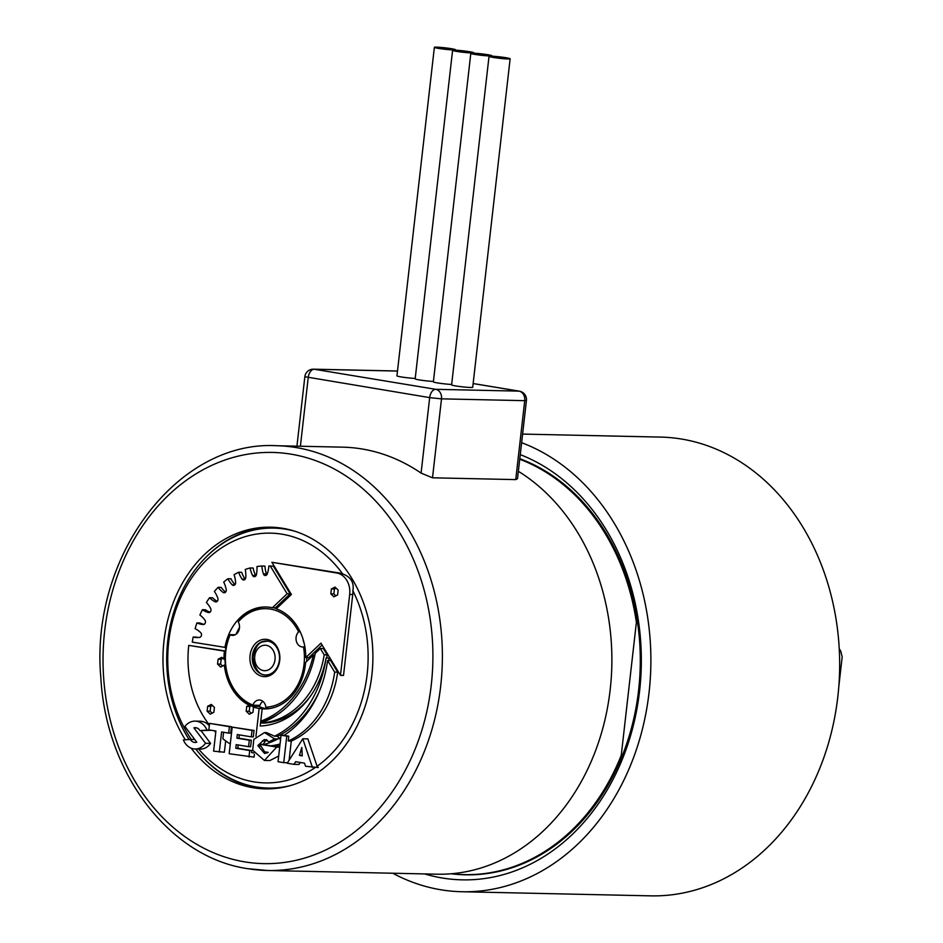 <?xml version="1.0" encoding="UTF-8"?>
<svg xmlns="http://www.w3.org/2000/svg" width="943" height="943" viewBox="0 0 943 943"><rect width="100%" height="100%" fill="white"/><g stroke="black" fill="none" stroke-linecap="round" stroke-linejoin="round"><path stroke-width="1.41" d="M519.734 459.229A212.269 170.235 91.2 0 1 636.395 622.333L621.248 755.319A212.269 170.235 91.2 0 1 464.262 874.621A212.269 170.235 91.2 0 1 451.426 873.737M392.748 873.23A229.432 184.003 -88.8 0 0 440.947 889.791A229.432 184.003 -88.8 0 0 461.858 891.736L650.646 895.85A229.432 184.003 -88.8 0 0 839.6 670.473A229.432 184.003 -88.8 0 0 660.642 437.092L522.599 434.086M461.858 891.736A229.432 184.003 -88.8 0 0 648.407 697.761A229.432 184.003 -88.8 0 0 521.62 442.68M520.253 454.632A217.538 174.467 91.2 0 1 636.902 709.077A217.538 174.467 91.2 0 1 442.291 877.992A217.538 174.467 91.2 0 1 424.692 873.925M451.084 873.76A212.434 170.377 -88.8 0 0 465.276 874.809A212.434 170.377 -88.8 0 0 638.069 694.685A212.434 170.377 -88.8 0 0 519.793 458.711M838.787 686.704L842.182 656.882L840.779 651.307L839.376 651.283M840.779 651.307A33.995 27.264 -88.8 0 0 839.246 648.701M621.248 755.319L622.404 755.343M637.551 622.356L636.395 622.333M267.117 788.878A130.865 104.956 91.2 0 1 257.215 787.829A130.865 104.956 91.2 0 1 199.173 753.221M203.382 559.918A130.865 104.956 91.2 0 1 272.81 527.255M189.06 739.512A130.016 104.272 91.2 0 1 177.791 600.88A130.016 104.272 91.2 0 1 273.812 528.104L274.826 528.127A130.016 104.272 91.2 0 1 290.314 529.919M284.715 786.981A130.016 104.272 91.2 0 1 269.168 788.089L268.142 788.065A130.016 104.272 91.2 0 1 256.296 786.969A130.016 104.272 91.2 0 1 195.743 749.001M273.812 528.104A130.016 104.272 91.2 0 1 295.63 531.475M290.09 785.649A130.016 104.272 91.2 0 1 268.142 788.065M198.643 749.072A124.912 100.182 -88.8 0 0 315.375 767.461M312.428 767.402L302.774 738.782L287.202 763.229L293.933 764.337L295.678 761.708L304.495 763.158L305.579 766.27L318.298 767.519L317.084 766.27A124.912 100.182 -88.8 0 0 352.859 590.731C354.32 582.633 350.926 577.033 342.663 573.922A124.912 100.182 -88.8 0 0 202.273 564.48A124.912 100.182 -88.8 0 0 191.323 739.442M326.679 658.002A83.29 66.8 -88.8 0 0 327.209 654.89L323.366 648.56L320.325 648.501L315.245 653.31A94.3 75.629 91.2 0 1 260.551 723.033A83.29 66.8 -88.8 0 0 324.168 654.819L320.325 648.501M260.551 723.033L263.592 723.104A83.29 66.8 -88.8 0 0 311.107 695.227M195.071 748.99A16.903 13.556 -88.8 0 0 205.515 743.273L193.916 727.855A7.403 5.941 91.2 0 1 195.354 727.666A7.403 5.941 91.2 0 1 199.975 730.636L207.012 730.106A17.233 13.827 -88.8 0 0 195.189 721.124A17.233 13.827 -88.8 0 0 184.911 726.452L196.745 742.188A7.403 5.941 91.2 0 1 195.024 742.459A7.403 5.941 91.2 0 1 190.356 739.418L183.378 739.949A16.903 13.556 -88.8 0 0 195.071 748.99L200.152 749.107A16.903 13.556 -88.8 0 0 210.595 743.39L201.012 730.66M293.933 764.337L299.002 764.455L300.31 762.474M317.084 766.27L307.854 738.888L302.774 738.782M322.082 645.036L308.832 657.601L305.78 657.53L320.95 643.161L340.482 675.341L343.523 675.412L352.741 594.538A19.155 15.359 -88.8 0 0 352.859 590.731M308.832 657.601A50.981 40.891 91.2 0 1 308.797 659.428M264.488 732.57L253.82 739.383L252.689 750.215L264.405 760.447L276.7 747.08L259.761 744.286L264.665 751.783L268.272 752.384L264.57 753.492L257.804 745.607L264.323 739.524L269.179 741.787L274.59 738.876L264.488 732.57L266.515 732.617L274.554 736.212A102.563 82.253 -88.8 0 0 326.089 657.99A86.567 69.428 91.2 0 1 260.209 726.027L262.178 708.558A50.981 40.891 91.2 0 0 265.207 708.924L262.166 708.853L260.763 721.183L263.804 721.242A95.349 76.466 -88.8 0 0 282.252 711.081M279.67 738.982L277.596 736.283A102.563 82.253 -88.8 0 0 318.934 692.315M328.742 660.524A102.563 82.253 -88.8 0 0 329.131 658.049L326.089 657.99M263.132 744.357L265.443 740.939A102.563 82.253 -88.8 0 0 267.376 740.361M289.1 760.258L291.293 741.057A88.265 70.796 -88.8 0 0 337.7 672.182L330.651 660.571L327.61 660.501A102.304 82.041 91.2 0 1 283.984 735.387L288.794 736.177L288.24 740.986A88.265 70.796 -88.8 0 0 334.659 672.111L327.61 660.501M279.729 746.856L273.906 745.889A88.265 70.796 -88.8 0 0 279.953 744.852M269.804 760.565L278.68 756.038M248.999 757.005L249.73 750.545L235.785 748.247L236.198 744.628L248.563 746.667L249.306 740.208L236.929 738.169L237.341 734.55L251.298 736.86L252.029 730.401L232.202 727.124L229.173 753.728L254.068 757.123L254.398 754.294M219.306 752.101L221.593 731.957L228.666 733.124L229.397 726.664L209.57 723.387L208.839 729.847L215.9 731.014L213.601 751.158L224.375 752.208L225.672 740.892M225.448 651L188.753 645.377A95.88 76.89 -88.8 0 0 209.393 724.978M198.348 637.492A26.098 20.935 91.2 0 1 196.203 637.114L193.15 637.044A92.049 73.825 -88.8 0 0 192.289 642.124L225.955 647.535A50.981 40.891 91.2 0 0 225.412 651.283L188.753 645.377M204.136 624.325A26.098 20.935 91.2 0 1 199.94 622.969L196.898 622.91A92.049 73.825 -88.8 0 0 195.118 628.698A26.098 20.935 91.2 0 1 200.741 632.694A2.629 2.098 91.2 0 1 199.645 637.362A26.098 20.935 91.2 0 1 196.828 637.527A26.098 20.935 91.2 0 1 193.15 637.044M210.053 612.172A26.098 20.935 91.2 0 1 205.444 609.756L202.403 609.685A92.049 73.825 -88.8 0 0 199.904 615.048A26.098 20.935 91.2 0 1 204.937 620.129A2.629 2.098 91.2 0 1 203.299 624.514A26.098 20.935 91.2 0 1 196.898 622.91M217.232 601.339A26.098 20.935 91.2 0 1 212.588 597.779L209.535 597.721A92.049 73.825 -88.8 0 0 206.387 602.518A26.098 20.935 91.2 0 1 210.678 608.553A2.629 2.098 91.2 0 1 208.462 612.549A26.098 20.935 91.2 0 1 202.403 609.685M225.601 592.086A26.098 20.935 91.2 0 1 221.157 587.383L218.116 587.312A92.049 73.825 -88.8 0 0 214.379 591.438A26.098 20.935 91.2 0 1 217.845 598.251A2.629 2.098 91.2 0 1 215.134 601.752A26.098 20.935 91.2 0 1 209.535 597.721M234.984 584.636A26.098 20.935 91.2 0 1 230.952 578.813L227.9 578.743A92.049 73.825 -88.8 0 0 223.703 582.079A26.098 20.935 91.2 0 1 226.226 589.505A2.629 2.098 91.2 0 1 223.102 592.428A26.098 20.935 91.2 0 1 218.116 587.312M245.156 579.202A2.629 2.098 91.2 0 1 245.121 579.155A26.098 20.935 91.2 0 1 241.703 572.307L238.662 572.248A92.049 73.825 -88.8 0 0 234.088 574.688A26.098 20.935 91.2 0 1 235.62 582.538A2.629 2.098 91.2 0 1 232.167 584.801A26.098 20.935 91.2 0 1 227.9 578.743M255.848 575.867A2.629 2.098 91.2 0 1 255.624 575.478A26.098 20.935 91.2 0 1 253.137 568.028L250.095 567.969A92.049 73.825 -88.8 0 0 245.263 569.466A26.098 20.935 91.2 0 1 245.769 577.54A2.629 2.098 91.2 0 1 242.068 579.085A26.098 20.935 91.2 0 1 238.662 572.248M266.834 574.723A2.629 2.098 91.2 0 1 266.445 573.957A26.098 20.935 91.2 0 1 264.959 566.095L261.906 566.036A92.049 73.825 -88.8 0 0 256.967 566.543A26.098 20.935 91.2 0 1 256.413 574.629A2.629 2.098 91.2 0 1 252.571 575.419A26.098 20.935 91.2 0 1 250.095 567.969M276.936 608.188A50.981 40.891 91.2 0 0 275.427 607.811L290.161 593.842L273.376 566.165A92.049 73.825 -88.8 0 0 271.914 566.071L268.861 566A26.098 20.935 91.2 0 1 267.282 573.886A2.629 2.098 91.2 0 1 263.392 573.898A26.098 20.935 91.2 0 1 261.906 566.036M342.663 573.922A19.155 15.359 -88.8 0 0 339.692 573.049L271.867 562.276L291.399 594.467L276.24 608.836A50.981 40.891 91.2 0 1 305.78 657.53M209.299 725.733A17.233 13.827 -88.8 0 0 200.27 721.23L195.189 721.124M199.975 730.636L211.397 730.271M205.515 743.273L210.595 743.39M190.356 739.418L194.741 739.512M340.482 675.341L349.688 594.479A19.155 15.359 -88.8 0 0 336.651 572.979L271.867 562.276M299.461 755.402L302.255 755.862L301.795 747.434L299.461 755.402L302.231 755.461M324.168 654.819L327.209 654.89M306.805 657.554A50.981 40.891 91.2 0 1 306.675 661.444M260.763 721.183A95.349 76.466 -88.8 0 0 313.406 655.055L305.591 662.469A50.981 40.891 91.2 0 1 263.781 708.924A50.981 40.891 91.2 0 1 262.166 708.853M313.406 655.055L314.891 655.09M267.341 708.818A50.981 40.891 91.2 0 1 258.476 706.39M255.966 736.294L259.136 708.499L262.178 708.558M259.136 708.499A50.981 40.891 91.2 0 1 252.771 706.79L255.824 706.861A50.981 40.891 91.2 0 1 254.421 706.295M277.596 736.283L274.554 736.212M274.59 738.876L277.914 738.947M276.7 747.08L279.694 747.151M269.179 741.787L271.725 741.846M267.105 753.021L265.36 751.901M266.515 739.571L262.39 740.868A102.563 82.253 -88.8 0 0 265.95 739.772M265.443 740.939L262.39 740.868M260.492 745.406A102.304 82.041 91.2 0 1 259.844 745.548L259.808 746.043A88.265 70.796 -88.8 0 0 260.963 746.125M259.761 744.286L264.453 744.381M280.814 737.332A102.304 82.041 91.2 0 1 263.592 744.628L270.865 745.83A88.265 70.796 -88.8 0 0 280.059 743.98M273.906 745.889L270.865 745.83M281.061 735.198L278.032 761.72L283.737 762.651L286.766 736.141L281.061 735.198L284.173 735.257M286.766 736.141L288.794 736.177M334.659 672.111L337.7 672.182M291.293 741.057L288.24 740.986M283.737 762.651L287.521 762.734M249.73 750.545L251.757 750.593L251.545 752.526A95.88 76.89 -88.8 0 0 253.667 752.927M232.202 727.124L254.056 730.448L253.325 736.907L251.298 736.86M223.597 732.287L222.854 738.746A95.88 76.89 -88.8 0 0 230.281 743.98M214.285 730.742A95.88 76.89 -88.8 0 0 215.747 732.287M209.57 723.387L231.424 726.699L230.693 733.159L228.666 733.124M275.427 607.811L272.374 607.752L287.12 593.772L270.323 566.106A92.049 73.825 -88.8 0 0 268.861 566M270.323 566.106L273.376 566.165M287.12 593.772L290.161 593.842M273.387 607.775A50.981 40.891 91.2 0 1 276.488 608.6M207.012 730.106L210.926 730.188M193.916 727.855L196.781 727.913M335.036 587.088L331.382 588.962L330.828 593.842L333.928 596.836L337.594 594.962L338.148 590.082L335.036 587.088M304.919 647.051L303.505 646.922A8.499 6.813 91.2 0 1 302.644 646.969A8.499 6.813 91.2 0 1 296.361 641.228A8.499 6.813 91.2 0 1 298.625 631.845A49.284 39.523 -88.8 0 0 238.249 621.873L239.404 619.468A50.981 40.891 91.2 0 1 266.504 606.997M268.342 708.841L265.879 707.203A49.284 39.523 -88.8 0 0 303.505 646.922M258.276 706.295A1.697 1.367 -88.8 0 0 259.985 705.352A8.499 6.813 -88.8 0 1 262.838 701.321M234.996 634.863L230.175 634.804A49.284 39.523 -88.8 0 0 252.924 705.069L252.182 706.166L252.96 705.199L259.985 705.352M251.203 705.729L249.789 706.448L249.235 711.328L251.239 713.262M249.105 705.175A50.981 40.891 91.2 0 1 224.34 665.051L225.353 665.074A50.981 40.891 -88.8 0 0 250.119 705.199L246.748 706.39L246.194 711.258L249.294 714.252L252.96 712.378L253.514 707.498L252.771 706.79M211.315 704.409L207.66 706.283L207.095 711.163L210.206 714.157L213.861 712.283L214.415 707.403L211.315 704.409M225.412 651.283A50.981 40.891 -88.8 0 0 225.012 659.499L221.77 657.318L218.116 659.204L217.562 664.072L220.662 667.078L224.34 665.051M223.998 659.475A50.981 40.891 91.2 0 1 224.399 651.271M239.345 734.88L238.968 738.216L251.333 740.255L250.59 746.715L248.563 746.667M238.19 744.958L237.848 748.023A95.88 76.89 -88.8 0 0 238.803 748.447L251.757 750.593M235.785 748.247L238.461 748.306M252.029 730.401L254.056 730.448M229.397 726.664L231.424 726.699M230.151 634.757L229.338 635.606A50.981 40.891 -88.8 0 0 225.955 647.535M225.353 665.074A50.981 40.891 91.2 0 1 225.012 659.499M252.182 706.166A50.981 40.891 91.2 0 1 250.119 705.199M236.033 634.262A50.981 40.891 91.2 0 1 239.498 627.555M224.941 647.511A50.981 40.891 91.2 0 1 265.997 606.986A50.981 40.891 91.2 0 1 272.374 607.752M300.192 631.798L298.625 631.845M298.801 631.763L299.803 630.973M336.144 588.149L334.423 589.033L333.869 593.913L335.873 595.846M331.382 588.962L334.423 589.033M330.828 593.842L333.869 593.913M303.151 639.484A8.499 6.813 -88.8 0 0 304.141 643.173M238.249 621.873A8.499 6.813 91.2 0 1 238.72 630.796A8.499 6.813 91.2 0 1 232.52 635.382A8.499 6.813 91.2 0 1 230.175 634.804M252.924 705.069A8.499 6.813 91.2 0 1 259.313 700.001A8.499 6.813 91.2 0 1 265.879 707.203M262.779 676.485A18.695 14.994 91.2 0 1 253.089 646.568A18.695 14.994 91.2 0 1 278.798 650.811A18.695 14.994 91.2 0 1 262.779 676.485M246.748 706.39L249.789 706.448M246.194 711.258L249.235 711.328M212.423 705.47L210.702 706.354L210.148 711.222L212.151 713.156M207.66 706.283L210.702 706.354M207.095 711.163L210.148 711.222M217.562 664.072L220.603 664.143L222.607 666.076M218.116 659.204L221.157 659.263L220.603 664.143M222.878 658.391L221.157 659.263M236.929 738.169L238.968 738.216M249.306 740.208L251.333 740.255M263.981 674.823A16.998 13.626 -88.8 0 0 265.537 674.964A16.998 13.626 -88.8 0 0 279.529 658.273A16.998 13.626 -88.8 0 0 266.28 640.981A16.998 13.626 -88.8 0 0 252.323 656.717A16.998 13.626 -88.8 0 0 263.981 674.823M265.513 674.858A16.998 13.626 -88.8 0 0 266.291 674.964M185.358 739.795A130.865 104.956 91.2 0 1 174.172 600.326A130.865 104.956 91.2 0 1 270.782 527.184A130.865 104.956 91.2 0 1 372.862 660.312A130.865 104.956 91.2 0 1 265.089 788.855A130.865 104.956 91.2 0 1 253.16 787.747A130.865 104.956 91.2 0 1 191.17 748.188M489.028 56.368L451.603 384.885A10.621 0.719 6.5 0 0 458.769 386.394A10.621 0.719 6.5 0 0 470.592 387.479A10.621 0.719 6.5 0 0 472.714 387.29L510.139 58.772A10.621 0.719 -173.5 0 1 508.018 58.973A10.621 0.719 -173.5 0 1 496.207 57.877A10.621 0.719 -173.5 0 1 489.028 56.368A10.621 0.719 -173.5 0 1 491.15 56.179A10.621 0.719 -173.5 0 1 502.973 57.264A10.621 0.719 -173.5 0 1 510.139 58.772M470.816 53.362A10.621 0.719 -173.5 0 1 472.926 53.173A10.621 0.719 -173.5 0 1 484.749 54.258A10.621 0.719 -173.5 0 1 491.916 55.767A10.621 0.719 -173.5 0 1 489.806 55.955A10.621 0.719 -173.5 0 1 477.983 54.871A10.621 0.719 -173.5 0 1 470.816 53.362L433.379 381.88A10.621 0.719 6.5 0 0 440.027 383.306A10.621 0.719 6.5 0 0 451.65 384.449M452.593 50.356A10.621 0.719 -173.5 0 1 454.715 50.156A10.621 0.719 -173.5 0 1 466.526 51.252A10.621 0.719 -173.5 0 1 473.704 52.761A10.621 0.719 -173.5 0 1 471.583 52.949A10.621 0.719 -173.5 0 1 459.76 51.853A10.621 0.719 -173.5 0 1 452.593 50.356L415.168 378.862A10.621 0.719 6.5 0 0 421.804 380.3A10.621 0.719 6.5 0 0 433.438 381.444M434.369 47.339A10.621 0.719 -173.5 0 1 436.491 47.15A10.621 0.719 -173.5 0 1 448.314 48.234A10.621 0.719 -173.5 0 1 455.481 49.743A10.621 0.719 -173.5 0 1 453.359 49.932A10.621 0.719 -173.5 0 1 441.548 48.847A10.621 0.719 -173.5 0 1 434.369 47.339L396.944 375.856A10.621 0.719 6.5 0 0 403.592 377.294A10.621 0.719 6.5 0 0 415.215 378.426M247.997 868.692A212.434 170.377 91.2 0 0 267.364 870.495A212.434 170.377 91.2 0 0 442.326 661.821A212.434 170.377 91.2 0 0 276.617 445.721L342.592 447.159A212.434 170.377 91.2 0 1 421.085 473.115L432.507 477.806L515.738 479.61L517.518 478.702M276.617 445.721C177.402 440.086 89.915 556.57 100.818 677.322C105.746 773.284 169.764 857.435 247.655 868.668L267.364 870.495L436.857 874.196A212.434 170.377 -88.8 0 0 606.691 711.859A212.434 170.377 -88.8 0 0 518.355 471.3M336.651 572.979L339.692 573.049M349.688 594.479L352.741 594.538M208.462 612.549L209.24 612.561M215.134 601.752L216.572 601.787M223.102 592.428L225.165 592.475M232.167 584.801L234.783 584.86M242.068 579.085L245.121 579.155M252.571 575.419L255.624 575.478M263.392 573.898L266.445 573.957M266.327 645.318A12.742 10.22 -88.8 0 0 255.4 662.823A12.742 10.22 -88.8 0 0 272.94 665.723A12.742 10.22 -88.8 0 0 266.327 645.318M244.708 861.867A205.645 164.919 -88.8 0 0 420.967 579.462A205.645 164.919 -88.8 0 0 138.126 532.736A205.645 164.919 -88.8 0 0 244.708 861.867M515.738 479.61L524.732 400.669L526.43 400.516A8.499 8.499 0 0 0 519.369 391.168A8.499 5.045 99.4 0 0 518.945 391.133A8.499 6.813 91.2 0 1 524.732 400.669L441.501 398.854L429.678 397.628L304.848 376.717L296.939 446.169M397.486 371.047A8.499 8.499 0 0 0 396.697 370.988A8.499 6.813 91.2 0 1 397.474 371.059A8.499 5.045 99.4 0 0 397.474 371.059L314.255 369.255A8.499 5.045 99.4 0 0 308.22 377.565L300.393 446.239M396.697 370.988L313.477 369.184A8.499 6.813 91.2 0 1 314.255 369.255L435.713 389.318L518.945 391.133L473.138 383.565M421.085 473.115L429.678 397.628A8.499 5.045 99.4 0 1 435.713 389.318A8.499 6.813 91.2 0 1 441.501 398.854L432.507 477.806M472.089 874.786L464.262 874.621M264.405 760.447L269.486 760.553M258.688 706.39L252.406 706.26M304.895 646.922L303.988 646.898M235.231 634.757L229.892 634.639M267.058 674.999C259.738 675.836 255.046 669.907 252.972 657.224C257.191 639.507 262.861 642.466 267.8 641.016M473.138 383.53L519.369 391.168M313.477 369.184A8.499 8.499 0 0 0 304.848 376.717M526.43 400.516L517.589 478.054"/></g></svg>
